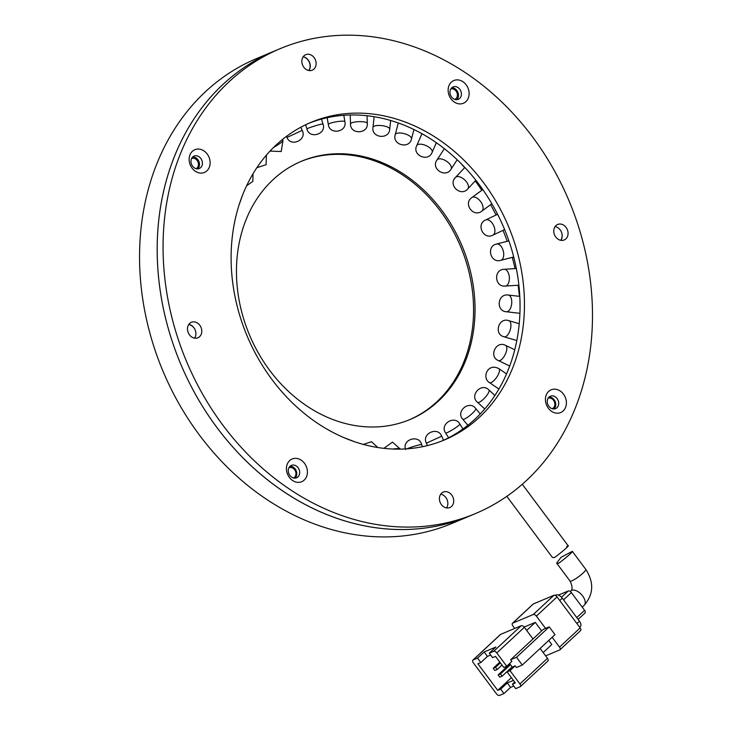 <?xml version="1.0" encoding="UTF-8"?>
<svg xmlns="http://www.w3.org/2000/svg" width="732" height="732" viewBox="0 0 732 732"><rect width="100%" height="100%" fill="white"/><g stroke="black" fill="none" stroke-linecap="round" stroke-linejoin="round"><path stroke-width="1.1" d="M475.352 513.626L451.845 523.481A252.137 207.43 -112.8 0 1 153.336 344.873A252.137 207.43 -112.8 0 1 256.703 58.496L274.326 51.103A252.137 207.43 67.2 0 0 157.243 255.011A252.137 207.43 67.2 0 0 283.156 491.282A252.137 207.43 67.2 0 0 469.477 516.087A252.137 207.43 -112.8 0 1 170.959 337.479A252.137 207.43 -112.8 0 1 274.326 51.103L280.2 48.632A252.137 207.43 -112.8 0 1 466.522 73.438A252.137 207.43 -112.8 0 1 592.435 309.709A252.137 207.43 -112.8 0 1 475.352 513.626A252.137 207.43 -112.8 0 1 289.03 488.82A252.137 207.43 -112.8 0 1 163.117 252.549A252.137 207.43 -112.8 0 1 280.2 48.632M317.157 423.005A172.24 141.697 67.2 0 0 444.425 439.95A172.24 141.697 67.2 0 0 524.414 300.651A172.24 141.697 67.2 0 0 438.395 139.254A172.24 141.697 67.2 0 0 311.127 122.308A172.24 141.697 67.2 0 0 231.138 261.608A172.24 141.697 67.2 0 0 317.157 423.005M442.22 440.847A172.24 141.697 67.2 0 0 519.976 301.09A172.24 141.697 67.2 0 0 433.994 141.102A172.24 141.697 67.2 0 0 308.931 123.26M454.298 102.05A12.325 10.138 67.2 0 0 468.187 98.344A12.325 10.138 67.2 0 0 462.972 81.746A12.325 10.138 67.2 0 0 449.073 85.461A12.325 10.138 67.2 0 0 454.298 102.05M453.328 98.674A6.725 5.536 67.2 0 0 458.296 99.332A6.725 5.536 67.2 0 0 461.416 93.897A6.725 5.536 67.2 0 0 458.058 87.593A6.725 5.536 67.2 0 0 453.09 86.934A6.725 5.536 67.2 0 0 449.97 92.369A6.725 5.536 67.2 0 0 453.328 98.674M195.298 171.233A12.325 10.138 67.2 0 0 209.196 167.518A12.325 10.138 67.2 0 0 203.972 150.92A12.325 10.138 67.2 0 0 190.073 154.635A12.325 10.138 67.2 0 0 195.298 171.233M194.328 167.848A6.725 5.536 67.2 0 0 199.296 168.506A6.725 5.536 67.2 0 0 202.425 163.071A6.725 5.536 67.2 0 0 199.067 156.767A6.725 5.536 67.2 0 0 194.099 156.108A6.725 5.536 67.2 0 0 190.97 161.543A6.725 5.536 67.2 0 0 194.328 167.848M292.58 480.512A12.325 10.138 67.2 0 0 306.479 476.797A12.325 10.138 67.2 0 0 301.255 460.199A12.325 10.138 67.2 0 0 287.356 463.914A12.325 10.138 67.2 0 0 292.58 480.512M291.62 477.127A6.725 5.536 67.2 0 0 296.588 477.786A6.725 5.536 67.2 0 0 299.708 472.35A6.725 5.536 67.2 0 0 296.35 466.046A6.725 5.536 67.2 0 0 291.382 465.387A6.725 5.536 67.2 0 0 288.262 470.822A6.725 5.536 67.2 0 0 291.62 477.127M551.58 411.338A12.325 10.138 67.2 0 0 565.479 407.623A12.325 10.138 67.2 0 0 560.255 391.025A12.325 10.138 67.2 0 0 546.356 394.74A12.325 10.138 67.2 0 0 551.58 411.338M550.61 407.953A6.725 5.536 67.2 0 0 555.579 408.612A6.725 5.536 67.2 0 0 558.708 403.176A6.725 5.536 67.2 0 0 555.35 396.872A6.725 5.536 67.2 0 0 550.382 396.213A6.725 5.536 67.2 0 0 547.252 401.648A6.725 5.536 67.2 0 0 550.61 407.953M560.868 240.325A8.409 6.917 67.2 0 0 557.994 227.762A8.409 6.917 67.2 0 0 555.094 226.572M557.958 239.135A8.409 6.917 67.2 0 0 564.171 239.968A8.409 6.917 67.2 0 0 568.069 233.169A8.409 6.917 67.2 0 0 563.869 225.291A8.409 6.917 67.2 0 0 557.665 224.468A8.409 6.917 67.2 0 0 553.758 231.266A8.409 6.917 67.2 0 0 557.958 239.135M308.931 70.546A8.409 6.917 67.2 0 0 306.067 57.974A8.409 6.917 67.2 0 0 303.158 56.785M306.031 69.357A8.409 6.917 67.2 0 0 312.235 70.181A8.409 6.917 67.2 0 0 316.142 63.382A8.409 6.917 67.2 0 0 311.942 55.513A8.409 6.917 67.2 0 0 305.729 54.68A8.409 6.917 67.2 0 0 301.831 61.479A8.409 6.917 67.2 0 0 306.031 69.357M194.584 338.157A8.409 6.917 67.2 0 0 191.72 325.584A8.409 6.917 67.2 0 0 188.81 324.395M191.674 336.967A8.409 6.917 67.2 0 0 197.887 337.791A8.409 6.917 67.2 0 0 201.794 330.992A8.409 6.917 67.2 0 0 197.594 323.123A8.409 6.917 67.2 0 0 191.381 322.29A8.409 6.917 67.2 0 0 187.484 329.089A8.409 6.917 67.2 0 0 191.674 336.967M446.52 507.935A8.409 6.917 67.2 0 0 443.647 495.363A8.409 6.917 67.2 0 0 440.746 494.173M443.61 506.745A8.409 6.917 67.2 0 0 449.814 507.569A8.409 6.917 67.2 0 0 453.721 500.779A8.409 6.917 67.2 0 0 449.521 492.901A8.409 6.917 67.2 0 0 443.317 492.078A8.409 6.917 67.2 0 0 439.41 498.867A8.409 6.917 67.2 0 0 443.61 506.745M451.736 87.813A6.725 5.536 -112.8 0 1 455.121 88.828A6.725 5.536 -112.8 0 1 456.722 99.689M192.736 156.987A6.725 5.536 -112.8 0 1 196.13 158.002A6.725 5.536 -112.8 0 1 197.722 168.863M290.018 466.266A6.725 5.536 -112.8 0 1 293.413 467.281A6.725 5.536 -112.8 0 1 295.005 478.142M549.018 397.092A6.725 5.536 -112.8 0 1 552.413 398.107A6.725 5.536 -112.8 0 1 554.005 408.968M570.869 552.111L572.525 551.608L585.774 569.368A9.809 1.61 143.3 0 1 581.098 574.776A9.809 1.61 143.3 0 1 571.893 580.833A9.809 1.61 143.3 0 1 570.054 581.089L556.659 563.137L561.032 557.327L570.869 552.111C577.292 548.204 564.061 559.504 558.754 563.219L556.659 563.137M473.128 659.962A2.8 1.528 47.1 0 0 472.872 660.127A2.8 1.528 47.1 0 0 473.311 662.789L496.442 693.799A2.8 1.528 47.1 0 0 499.563 695.4L503.973 693.552L500.661 689.123L497.723 690.358L477.895 663.778L480.833 662.542L477.529 658.114L473.128 659.962L500.661 634.351L521.221 625.714L493.688 651.334L489.278 653.182L495.884 647.042L484.136 651.974L477.529 658.114M540.115 648.47L547.472 658.324L519.94 683.944L510.021 670.649L515.191 665.846L512.254 667.081L507.084 671.885L510.021 670.649M547.655 661.161A2.8 1.528 -132.9 0 0 547.911 660.996A2.8 1.528 -132.9 0 0 547.472 658.324M524.341 627.315L533.015 638.944L510.643 659.761L511.878 661.417L506.718 666.221L496.808 652.935L524.341 627.315A2.8 1.528 -132.9 0 0 521.221 625.714M526.656 630.417L535.284 622.392L541.643 630.911M548.753 640.436L551.809 644.535L543.181 652.569M524.139 627.068L535.284 622.392M510.643 659.761L516.518 657.29L549.21 626.876L554.993 634.626L522.3 665.04L516.426 667.511L515.191 665.846M549.21 626.876L543.336 629.337L533.015 638.944M503.973 693.552L510.57 687.412L513.8 686.049M514.688 682.068L512.409 684.191L515.721 688.62L520.123 686.772A2.8 1.528 47.1 0 0 520.379 686.607L547.911 660.996M511.384 677.649L497.723 690.358M545.56 628.404L536.382 616.106L557.034 596.9L580.165 627.91L559.523 647.115A2.8 1.528 47.1 0 1 559.962 649.787A2.8 1.528 47.1 0 1 559.706 649.952L545.633 655.854M559.523 647.115L552.166 637.261M533.262 614.514L512.702 623.142L533.354 603.927L553.914 595.299L533.262 614.514A2.8 1.528 47.1 0 1 536.382 616.106M514.733 628.44L512.885 625.97A2.8 1.528 47.1 0 1 512.446 623.307A2.8 1.528 47.1 0 1 512.702 623.142M519.94 683.944A2.8 1.528 47.1 0 1 520.379 686.607M512.409 684.191L515.346 682.956L507.084 671.885M493.688 651.334A2.8 1.528 47.1 0 1 496.808 652.935M506.718 666.221L503.781 667.456L495.518 656.375L492.581 657.611L489.278 653.182M490.669 655.048L487.439 656.403L484.136 651.974M487.439 656.403L480.833 662.542M510.57 687.412L507.267 682.974L513.434 680.394M500.661 689.123L507.267 682.974M509.609 663.54L512.254 667.081M522.3 665.04L516.518 657.29M502.152 676.167L500.496 673.943L498.144 674.931L499.8 677.146L502.152 676.167L512.107 666.898M497.193 669.515L495.537 667.3L493.185 668.289L494.841 670.503L497.193 669.515L501.987 665.049M580.348 630.737A2.8 1.528 -132.9 0 0 580.604 630.572A2.8 1.528 -132.9 0 0 580.165 627.91M557.034 596.9A2.8 1.528 -132.9 0 0 553.914 595.299M500.496 673.943L510.46 664.674M509.929 663.97L498.144 674.931M495.537 667.3L500.34 662.835M499.81 662.131L493.185 668.289M559.742 600.533L562.277 598.172A5.6 3.047 -132.9 0 0 556.036 594.979L555.451 595.519M555.112 595.363L556.036 594.979M579.643 627.196L580.339 626.546A5.6 3.047 -132.9 0 0 579.46 621.212L576.926 623.563M562.277 598.172L579.46 621.212M558.406 595.107L568.233 590.989L561.499 597.248M563.53 599.865L571.353 592.581L584.575 610.305L576.752 617.579M571.353 592.581A2.8 1.528 -132.9 0 0 568.233 590.989M584.758 613.132A2.8 1.528 -132.9 0 0 585.014 612.968A2.8 1.528 -132.9 0 0 584.575 610.305M506.818 496.333L552.431 557.473L554.517 557.546C559.815 553.85 573.119 542.604 566.687 546.502M512.254 257.362A193.303 159.027 -112.8 0 1 515.035 268.589M518.091 285.233A193.303 159.027 -112.8 0 1 519.409 296.341M460.547 163.026A193.303 159.027 -112.8 0 1 464.381 167.335M475.26 180.96A193.303 159.027 -112.8 0 1 481.793 190.311M490.596 204.704A193.303 159.027 -112.8 0 1 496.058 215.034M503.012 230.342A193.303 159.027 -112.8 0 1 507.212 241.304M482.086 190.1A10.641 5.938 53.8 0 1 482.196 188.728M504.86 230.15A10.641 6.048 64.6 0 1 504.138 229.802M496.937 214.613A10.641 6.048 64.6 0 1 497.229 213.543M513.974 257.948A10.641 6.012 75.6 0 1 512.885 257.197M518.988 286.157A10.641 5.819 86.3 0 1 518.11 285.233M464.481 167.884A10.641 5.682 43.2 0 1 464.326 166.914M303.121 56.849A8.409 6.917 -112.8 0 1 309.654 63.144A8.409 6.917 -112.8 0 1 308.822 70.528M561.709 232.794A8.409 6.917 -112.8 0 1 560.703 240.297M300.806 161.525A140.077 115.235 -112.8 0 1 465.918 261.059A140.077 115.235 -112.8 0 1 409.215 419.839M467.382 260.436A140.077 115.235 -112.8 0 1 409.957 419.537A140.077 115.235 -112.8 0 1 244.113 320.305A140.077 115.235 -112.8 0 1 301.538 161.214A140.077 115.235 -112.8 0 1 467.382 260.436M293.559 477.996A5.6 4.612 67.2 0 0 295.655 471.719A5.6 4.612 67.2 0 0 289.021 467.757A5.6 4.612 67.2 0 0 288.884 467.812M196.203 168.699A5.6 4.612 67.2 0 0 198.162 162.495A5.6 4.612 67.2 0 0 191.619 158.487M454.819 99.415A5.6 4.612 67.2 0 0 457.079 93.074A5.6 4.612 67.2 0 0 450.811 88.965M552.148 408.712A5.6 4.612 67.2 0 0 552.276 408.657A5.6 4.612 67.2 0 0 554.572 402.298A5.6 4.612 67.2 0 0 548.085 398.272M188.71 324.55A8.409 6.917 -112.8 0 1 195.49 330.809M582.205 607.139L584.182 605.3A9.809 5.334 -132.9 0 0 582.05 595.207A9.809 5.334 -132.9 0 0 571.719 590.367A9.809 5.334 -132.9 0 0 570.823 590.944C572.698 589.379 572.442 586.094 570.054 581.089M482.8 189.579L471.893 197.567A8.409 4.685 53.8 0 1 472.433 197.256A8.409 4.685 53.8 0 1 481.263 202.499A8.409 4.685 53.8 0 1 481.821 211.127L491.867 203.761M497.614 214.293L485.709 219.939A8.409 4.776 64.6 0 1 485.819 219.884A8.409 4.776 64.6 0 1 493.716 225.685A8.409 4.776 64.6 0 1 492.911 235.128A8.409 4.776 64.6 0 1 492.792 235.173M496.214 244.168A8.409 4.74 75.6 0 1 496.589 244.04A8.409 4.74 75.6 0 1 503.085 250.335A8.409 4.74 75.6 0 1 501.146 260.189A8.409 4.74 75.6 0 1 500.779 260.317C490.458 263.584 485.947 246.19 496.589 244.04L508.886 240.874M504.202 269.294A8.409 4.593 86.3 0 1 509.152 275.827A8.409 4.593 86.3 0 1 506.132 285.864A8.409 4.593 86.3 0 1 505.29 286.066C494.558 287.374 493.341 269.431 504.202 269.294L516.334 268.507M508.319 295.051A8.409 4.337 96.6 0 1 511.76 301.557A8.409 4.337 96.6 0 1 507.624 311.558A8.409 4.337 96.6 0 1 506.379 311.75C495.61 311.137 497.595 293.23 508.319 295.051L519.784 296.387M508.813 320.653A8.409 3.971 106.4 0 1 510.835 326.865A8.409 3.971 106.4 0 1 505.583 336.647A8.409 3.971 106.4 0 1 504.055 336.775C493.551 334.368 498.556 317.02 508.813 320.653L519.226 323.727M505.656 345.422A8.409 3.504 115.7 0 1 506.425 351.15A8.409 3.504 115.7 0 1 500.066 360.501A8.409 3.504 115.7 0 1 498.373 360.574C488.4 356.53 496.131 340.179 505.656 345.422L514.742 349.795M498.959 368.718A8.409 2.946 124.4 0 1 498.62 373.805A8.409 2.946 124.4 0 1 491.209 382.543A8.409 2.946 124.4 0 1 489.461 382.589C481.564 378.005 487.594 362.395 498.959 368.718L506.535 373.896M488.894 389.927A8.409 2.324 132.6 0 1 487.613 394.264A8.409 2.324 132.6 0 1 479.222 402.225A8.409 2.324 132.6 0 1 477.52 402.298C469.13 395.545 481.345 382.113 488.894 389.927L494.905 395.454M475.754 408.529A8.409 1.647 140.4 0 1 473.677 412.034A8.409 1.647 140.4 0 1 464.408 419.061A8.409 1.647 140.4 0 1 462.789 419.235C455.405 411.402 469.358 399.764 475.754 408.529L480.229 413.955M459.888 424.075A8.409 0.924 148 0 1 457.161 426.674A8.409 0.924 148 0 1 447.124 432.649A8.409 0.924 148 0 1 445.623 432.978C439.328 424.212 454.737 414.55 459.888 424.075L462.944 428.979M441.707 436.19L426.408 443.162C421.303 433.646 437.855 426.088 441.707 436.19L443.555 440.243M422.337 446.74L421.678 444.589A8.409 0.567 162.9 0 0 418.054 445.212A8.409 0.567 162.9 0 0 406.928 448.789A8.409 0.567 162.9 0 0 406.8 448.844M400.312 449.128L400.303 449.1A8.409 1.308 170.4 0 0 396.424 448.652A8.409 1.308 170.4 0 0 392.91 449.036M273.548 147.48A8.409 0.924 -32 0 0 280.264 143.188A8.409 0.924 -32 0 0 282.991 140.59L282.36 139.583M286.459 136.39L286.907 137.369L288.307 136.847L302.206 130.397L300.77 127.267M305.647 124.779L306.937 128.969A8.409 0.567 -17.1 0 1 308.254 128.228A8.409 0.567 -17.1 0 1 319.372 124.65A8.409 0.567 -17.1 0 1 323.004 124.028L321.485 119.096M327.167 117.706L328.311 124.458A8.409 1.308 -9.6 0 1 329.574 123.516A8.409 1.308 -9.6 0 1 341.002 121.21A8.409 1.308 -9.6 0 1 344.882 121.658L343.811 115.299M350.207 114.988L350.509 123.928A8.409 2.013 -1.9 0 1 351.753 122.82A8.409 2.013 -1.9 0 1 363.31 121.805A8.409 2.013 -1.9 0 1 367.308 123.369L367.052 115.738M374.144 116.708L372.991 127.359A8.409 2.663 6.1 0 1 374.244 126.16A8.409 2.663 6.1 0 1 385.755 126.407A8.409 2.663 6.1 0 1 389.708 129.161L390.641 120.487M398.281 122.967L395.243 134.651A8.409 3.248 14.6 0 1 396.488 133.462A8.409 3.248 14.6 0 1 407.779 134.926A8.409 3.248 14.6 0 1 411.512 138.888L413.946 129.527M421.934 133.691L416.737 145.613A8.409 3.761 23.6 0 1 417.945 144.533A8.409 3.761 23.6 0 1 428.842 147.132A8.409 3.761 23.6 0 1 432.136 152.338L436.336 142.713M444.361 148.66L436.977 159.988A8.409 4.172 33.1 0 1 438.075 159.109A8.409 4.172 33.1 0 1 448.423 162.724A8.409 4.172 33.1 0 1 451.058 169.165L457.189 159.759M464.866 167.472L455.514 177.428A8.409 4.484 43.2 0 1 456.384 176.833A8.409 4.484 43.2 0 1 466.046 181.335A8.409 4.484 43.2 0 1 467.757 188.938L475.892 180.282M472.872 660.127L500.404 634.507M580.604 630.572L559.962 649.787M533.097 604.092L512.446 623.307M585.014 612.968L578.106 619.4M570.823 590.944L570.237 591.493M584.182 605.3C593.615 594.32 594.146 582.343 585.774 569.368M568.334 545.999L522.282 484.264M471.893 197.567C462.825 203.459 473.412 217.99 481.821 211.127M504.623 229.574L492.911 235.128C483.367 240.279 475.681 224.047 485.709 219.939M513.727 256.987L500.779 260.317M518.878 285.187L505.29 286.066M519.912 313.323L506.379 311.75M516.81 340.545L504.055 336.775M509.71 366.018L498.373 360.574M498.885 389.031L489.461 382.589M484.749 408.95L477.52 402.298M467.812 425.31L462.789 419.235M448.615 437.773L445.623 432.978M427.506 445.568L426.408 443.162M405.61 449.54C401.786 439.41 419.18 434.085 421.678 444.589M383.888 448.35L392.48 442.11L400.303 449.1M363.347 444.416L371.517 441.707L377.767 447.517M343.857 437.617L354.928 441.853M325.694 428.394L332.154 432.008M234.24 224.056L234.999 220.323M239.099 204.887L242.438 195.453M246.629 185.763L252.842 181.371L252.998 173.832M256.859 167.71L266.073 164.709L266.411 155.129M270.035 151.094L281.198 151.524L282.991 140.59M286.907 137.369C290.76 147.48 307.312 139.913 302.206 130.397M306.937 128.969C309.435 139.473 326.829 134.148 323.004 124.028M328.311 124.458C329.409 135.182 347.343 132.218 344.882 121.658M350.509 123.928C350.152 134.688 368.315 134.185 367.308 123.369M372.991 127.359C371.151 137.964 389.168 140.013 389.708 129.161M395.243 134.651C391.867 144.872 409.353 149.557 411.512 138.888M416.737 145.613C411.823 155.202 428.33 162.531 432.136 152.338M436.977 159.988C430.553 168.644 445.605 178.581 451.058 169.165M455.514 177.428C447.673 184.857 460.739 197.237 467.757 188.938"/></g></svg>
